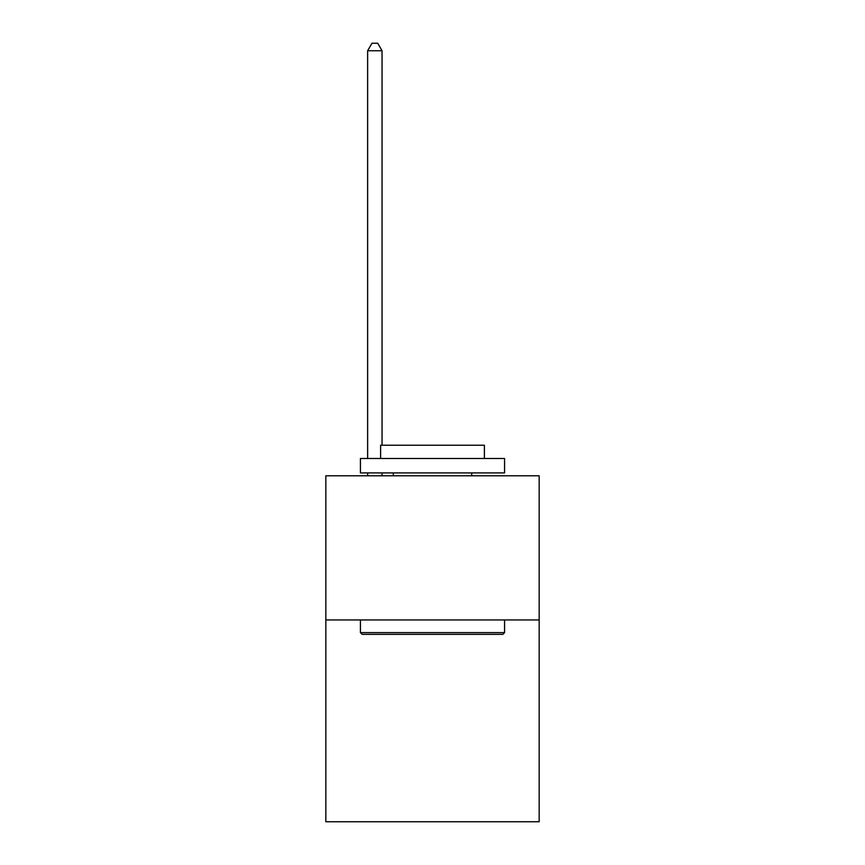 <?xml version="1.0" encoding="UTF-8"?>
<svg xmlns="http://www.w3.org/2000/svg" width="865" height="865" viewBox="0 0 865 865"><rect width="100%" height="100%" fill="white"/><g stroke="black" fill="none" stroke-linecap="round" stroke-linejoin="round"><path stroke-width="1.3" d="M539.165 619.946L539.165 821.75L325.835 821.75L325.835 475.804L539.165 475.804L539.165 619.946L325.835 619.946M362.154 634.359L360.424 632.629L504.576 632.629L502.846 634.359L362.154 634.359M504.576 458.504L504.576 472.917L360.424 472.917L360.424 458.504L504.576 458.504M380.611 458.504L380.611 445.237L484.389 445.237L484.389 458.504M504.576 619.946L504.576 632.629M360.424 619.946L360.424 632.629M471.706 472.917L471.706 475.804M393.294 472.917L393.294 475.804M382.049 475.804L382.049 472.917M382.049 445.237L382.049 50.743L367.636 50.743L367.636 458.504M367.636 475.804L367.636 472.917M367.636 50.743L371.961 43.25L377.724 43.25L382.049 50.743"/></g></svg>
